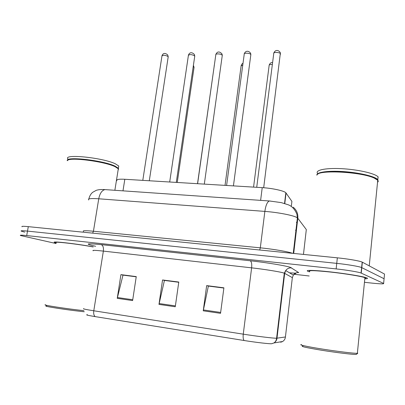 <?xml version="1.0" encoding="UTF-8"?>
<svg xmlns="http://www.w3.org/2000/svg" width="405" height="405" viewBox="0 0 405 405"><rect width="100%" height="100%" fill="white"/><g stroke="black" fill="none" stroke-linecap="round" stroke-linejoin="round"><path stroke-width="0.61" d="M116.913 180.681C116.078 179.44 118.711 178.975 124.816 179.273L262.222 187.642C272.13 188.193 284.062 190.795 285.834 192.739L291.904 201.386L291.377 205.851M308.291 271.446L309.643 271.856L308.291 271.446M364.945 278.832C367.416 278.787 368.084 278.503 366.95 277.972L366.788 277.901C363.543 276.519 346.376 273.669 330.46 271.912C314.503 270.135 304.484 269.927 307.866 271.284C304.484 269.927 314.503 270.135 330.46 271.912C346.376 273.669 363.543 276.519 366.788 277.901L366.95 277.972C368.084 278.503 367.416 278.787 364.945 278.832M384.041 279.126L384.077 278.736L361.625 267.563C359.336 266.48 347.45 264.465 336.747 263.366L27.505 231.108C22.528 230.607 20.447 230.617 21.252 231.128L24.73 232.141M220.538 313.328L223.899 287.818L206.661 285.611L203.239 310.817L220.538 313.328M223.869 288.056L208.362 286.067L203.239 310.817M208.636 286.102L206.661 285.611M132.612 300.571L136.257 276.6L120.933 274.636L117.242 298.343L132.612 300.571M136.227 276.817L122.983 275.122L117.242 298.343M123.312 275.162L120.933 274.636M175.269 306.757L178.782 282.042L162.547 279.966L158.978 304.398L175.269 306.757M178.752 282.27L164.43 280.437L158.978 304.398M164.739 280.473L162.547 279.966M280.341 341.891L280.761 342.134M280.589 342.205L282.574 341.521L273.907 342.959L271.75 343.703C270.343 344.078 255.894 342.417 244.109 340.509L95.175 316.614C87.85 315.409 85.258 314.766 87.394 314.69M93.18 246.847C75.948 243.648 50.245 240.788 54.614 242.499L56.138 243.02L54.614 242.499C50.245 240.788 75.948 243.648 93.18 246.847M364.596 282.295L369.259 282.827C379.52 283.94 384.31 284.143 383.631 283.434L361.073 273.041C358.774 272.033 346.867 270.049 336.155 268.915L26.705 235.573C21.728 235.057 19.648 235.037 20.463 235.507L56.052 243.526M294.126 274.266L309.177 275.982M123.328 275.061L136.242 276.716M208.651 285.991L223.884 287.945M164.754 280.366L178.767 282.163M383.631 283.434L384.527 274.053L362.176 262.096C359.898 260.942 348.032 258.891 337.34 257.833L28.299 226.648C23.328 226.172 21.242 226.208 22.042 226.76M384.077 278.736L361.625 267.563C359.336 266.48 347.45 264.465 336.747 263.366L27.505 231.108C22.528 230.607 20.447 230.617 21.252 231.128M364.981 278.453L365.583 278.179L364.915 277.703C361.867 276.402 345.804 273.74 330.89 272.089C314.756 270.424 307.689 270.226 309.683 271.502M84.28 311.744C68.794 310.255 40.611 305.891 46.671 305.952M83.891 310.65C67.721 308.995 40.783 304.828 45.537 304.752M93.196 246.954C77.213 243.931 51.972 241.076 56.189 242.727M118.083 170.221L118.316 168.774L114.878 166.587C104.105 161.387 69.711 156.953 67.524 160.466M118.199 168.632L114.701 166.323C104.029 161.165 69.999 156.786 67.827 160.264M118.574 169.305L118.397 168.272L114.959 166.08C103.032 160.299 64.977 156.072 67.321 160.719M118.518 167.503L118.756 166.02L115.329 163.802C102.668 157.596 62.659 153.601 67.934 158.968M118.174 169.665L118.306 168.834M356.602 354.167L356.091 354.421C353.236 354.638 337.011 352.689 322.269 350.345C306.362 347.723 299.908 346.285 302.905 346.017M357.544 352.851L357.716 353.302L357.357 353.327C354.112 353.469 337.684 351.484 322.582 349.105C307.441 346.726 298.055 344.67 301.447 344.579M377.911 180.367L374.124 178.013C360.749 171.776 318.502 169.675 317.009 174.889M377.632 180.048L373.876 177.714C361.204 171.801 321.256 169.482 317.728 174.216M377.743 182.093L378.25 181.541L377.809 179.582C374.848 176.347 359.301 172.651 343.683 171.588C328.045 170.49 316.29 172.221 316.857 175.183M378.24 177.051L378.078 176.869C374.979 173.381 357.62 169.447 341.319 168.657C324.972 167.827 314.503 170.257 317.723 173.618M377.749 182.027L377.906 180.438M295.863 234.935L295.453 234.485M122.983 190.851L124.816 179.273M284.786 203.523L286.051 192.988M260.617 200.359L262.222 187.642M95.636 246.301C84.169 243.734 86.022 243.172 101.194 244.615L250.229 260.779C251.515 261.589 251.981 263.944 251.621 267.847L103.371 251.105C95.271 250.224 91.879 250.118 93.185 250.786M250.229 260.779C266.287 262.491 286.046 265.756 290.491 267.391L298.728 272.606C296.455 272.413 294.643 273.233 293.296 275.066L295.878 273.309M281.318 342.053L282.574 341.521C284.188 340.539 285.135 339.086 285.404 337.162L292.344 277.627L284.675 273.355L285.712 270.565L284.295 273.188L276.529 338.813C276.19 340.666 275.314 342.048 273.907 342.959C275.668 341.886 276.696 340.301 276.995 338.205L284.675 273.355L283.733 272.995C280.042 271.79 264.379 269.264 251.621 267.847L243.258 334.16C256.907 336.312 273.77 338.362 276.59 338.231L285.429 336.97M244.109 340.509C243.213 339.43 242.929 337.314 243.258 334.16L93.783 310.782C93.423 313.622 93.889 315.566 95.175 316.614M83.759 308.64C82.301 308.772 85.642 309.486 93.783 310.782L103.371 251.105C103.746 247.582 103.022 245.42 101.194 244.615M336.155 268.915L337.34 257.833M361.245 273.117L362.348 262.182M26.705 235.573L28.299 226.648M292.309 277.911L293.296 275.066L285.712 270.565C287.18 268.571 289.15 267.68 291.62 267.882M284.447 275.273L284.072 275.071M175.39 305.897L159.135 303.548M132.739 299.735L117.409 297.518M220.654 312.437L203.391 309.941M303.461 254.416L306.312 229.559L297.817 218.254L296.946 217.566C293.463 215.369 277.81 212.336 264.855 211.4L98.749 198.784C90.857 198.258 87.505 198.652 88.685 199.974M92.644 233.143L93.439 231.235L98.749 198.784C99.838 193.387 101.918 190.325 104.981 189.606L106.343 189.702M293.706 253.429L297.817 218.254C298.191 213.744 296.647 210.058 293.19 207.193M83.46 231.473C82.2 230.572 85.526 230.491 93.439 231.235L260.314 247.835C273.026 249.07 288.497 251.718 292.476 253.307M293.245 253.383L297.402 217.865L296.88 214.134C294.81 209.238 291.899 206.115 288.142 204.753L281.217 202.606L269.365 200.966C267.259 201.862 265.756 205.34 264.855 211.4L260.314 247.835L259.711 250.001M88.801 199.022C89.586 196.025 90.857 193.803 92.618 192.355L96.233 190.34C98.461 189.616 101.377 189.373 104.981 189.606L270.302 201.032M297.224 223.302L296.394 222.254M295.468 230.177L296.419 230.192M168.151 57.161L167.898 56.371C164.881 55.009 162.896 54.918 161.934 56.108L142.793 180.367M194.005 67.696L194.061 67.321L193.215 66.628M194.694 56.497L194.496 55.723C191.438 54.31 189.398 54.24 188.381 55.51L169.695 182.007M222.223 55.804L222.077 55.05C220.801 53.632 215.045 53.49 215.794 54.888L197.61 183.708M250.786 55.085L250.69 54.346C249.5 52.868 243.42 52.782 244.225 54.25L226.597 185.47M280.447 54.331L280.397 53.622C279.313 52.073 272.869 52.042 273.74 53.587L256.724 187.307M214.245 65.858L197.513 183.703M242.782 65.002L241.117 65.949L225.028 185.379M272.347 64.532C270.125 64.41 269.052 64.744 269.128 65.524L253.565 187.115M284.543 203.452L285.834 192.739M361.073 273.041L362.176 262.096M295.463 273.162L289.524 272.828M149.298 180.767L168.212 56.761L167.71 54.974C166.227 53.541 163.443 52.118 161.98 55.728M193.398 65.367L194.061 67.321L177.253 182.468M176.291 182.407L194.759 56.067L194.359 54.452C192.552 52.589 189.975 51.521 188.426 55.095M204.312 184.113L222.284 55.343L221.991 53.936C219.915 51.577 217.404 50.934 215.845 54.447M233.422 185.89L250.852 54.589L250.649 53.419C249.622 51.374 245.941 49.663 244.276 53.779M263.685 187.743L280.392 52.908C279.136 50.22 275.44 49.051 273.79 53.085M214.123 65.98L214.316 65.367M241.162 65.544C241.861 63.985 242.473 63.276 242.995 63.413M269.173 65.094C270.1 63.038 271.234 62.254 272.58 62.724M118.756 166.02L118.397 168.272M115.997 166.946L116.189 167.219M118.316 168.774L114.868 190.289M364.915 277.703L357.357 353.327M377.749 180.185L369.244 265.872M373.876 177.714L374.124 178.013M378.078 176.869L377.809 179.582M377.911 181.804L378.25 181.541M356.299 354.405L357.716 353.302"/></g></svg>
